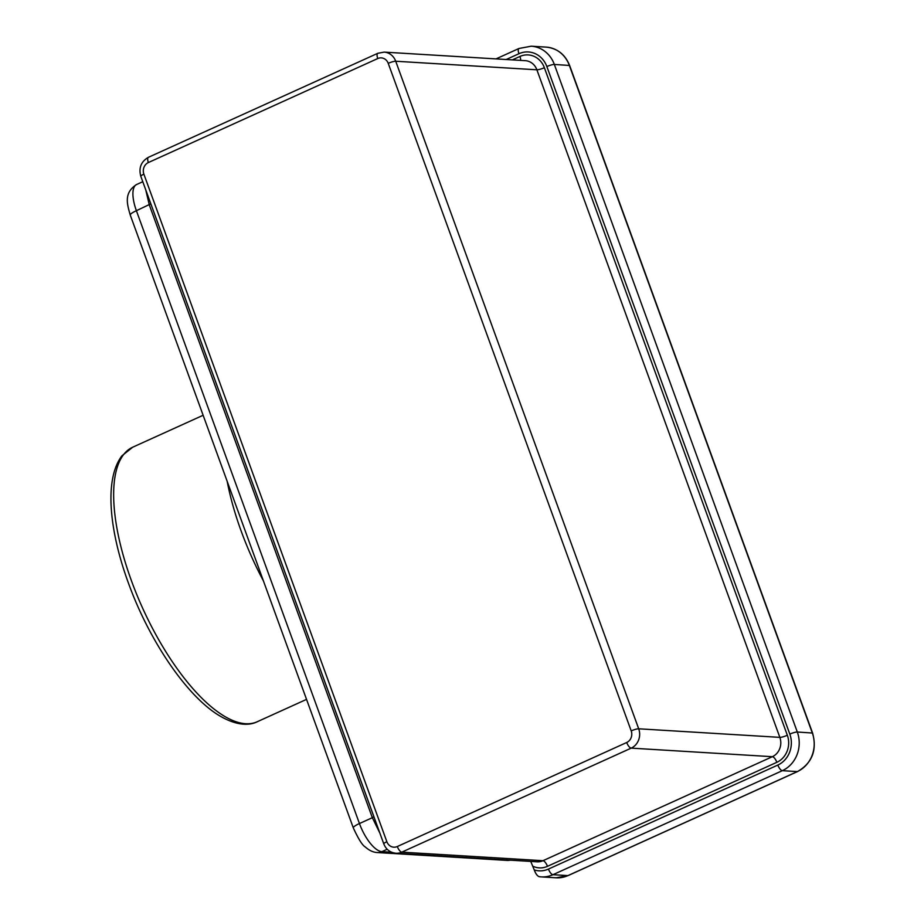 <?xml version="1.0" encoding="UTF-8"?>
<svg xmlns="http://www.w3.org/2000/svg" width="924" height="924" viewBox="0 0 924 924"><rect width="100%" height="100%" fill="white"/><g stroke="black" fill="none" stroke-linecap="round" stroke-linejoin="round"><path stroke-width="1.39" d="M373.873 816.666L372.337 817.694L379.845 833.055M145.738 189.847L149.284 204.851L372.337 817.694L359.448 823.538L136.394 210.707A29.614 11.284 -114.4 0 1 136.648 184.488C123.654 192.781 127.05 203.927 130.261 215.061A11.85 2.16 -20 0 1 136.394 210.707L150.82 203.823M539.142 876.68L541.198 876.888A29.614 26.842 -86.5 0 0 552.945 874.693L782.339 770.674A29.614 26.842 -86.5 0 0 797.308 732.016L554.342 64.449A29.614 26.842 -86.5 0 0 531.196 46.2L546.188 47.112A29.614 26.842 93.5 0 1 569.334 65.361L812.3 732.917A29.614 26.842 93.5 0 1 797.331 771.586L567.937 875.606A29.614 26.842 93.5 0 1 556.179 877.8L541.198 876.888A29.614 26.842 -86.5 0 1 539.142 876.68C537.283 875.952 535.643 873.7 534.245 869.923L530.757 861.422M373.862 816.573L150.808 203.742M391.649 852.251L381.901 851.662L387.191 849.26M143.878 174.151A5.925 1.086 -20 0 0 140.818 176.322L383.783 843.878A5.925 1.086 -20 0 1 386.856 841.706L143.878 174.151A8.882 8.05 93.5 0 1 148.371 162.543L377.766 58.535A8.882 8.05 93.5 0 1 388.23 63.352L631.207 730.907A5.925 1.086 -20 0 1 638.692 728.793L395.715 61.238A14.807 13.421 -86.5 0 0 384.153 52.114L525.306 60.672A14.807 13.421 93.5 0 1 536.879 69.797L779.844 737.364A14.807 13.421 93.5 0 1 772.36 756.698L631.207 748.128A14.807 13.421 -86.5 0 0 638.692 728.793L779.844 737.364A5.925 1.086 160 0 0 787.34 735.25L544.363 67.695A20.732 18.792 -86.5 0 0 519.935 56.456L512.358 59.887M397.32 846.523A5.925 2.252 -114.4 0 0 401.813 852.147L542.966 860.706A5.925 2.252 -114.4 0 1 547.458 866.331L776.853 762.312A5.925 2.252 -114.4 0 0 772.36 756.698L542.966 860.706A14.807 13.421 93.5 0 1 537.098 861.803L395.934 853.245A14.807 13.421 -86.5 0 0 401.813 852.147L631.207 748.128A5.925 2.252 -114.4 0 1 626.715 742.503L397.32 846.523A8.882 8.05 93.5 0 1 386.856 841.706M353.315 827.892A11.85 2.16 -20 0 1 359.448 823.538A29.614 11.284 -114.4 0 0 381.901 851.662A11.85 10.73 -86.5 0 1 377.2 852.54C373.169 852.321 369.207 850.473 365.303 846.973C362.497 845.518 358.489 839.165 353.315 827.892L130.261 215.061M510.706 860.209L507.114 860.417A11.85 10.73 -86.5 0 0 510.002 860.163M227.177 481.358A150.727 57.45 65.6 0 0 263.409 580.884M131.381 580.607A150.727 57.45 -114.4 0 1 132.721 447.193L121.933 455.809C103.557 479.96 109.956 532.709 128.321 582.79C149.226 640.967 187.537 697.285 220.258 716.181C237.849 726.356 250.231 725.305 257.219 721.748A150.727 57.45 -114.4 0 1 245.657 723.723A150.727 57.45 -114.4 0 1 131.381 580.607M544.363 67.695A5.925 1.086 160 0 1 536.879 69.797L395.715 61.238A5.925 1.086 160 0 0 388.23 63.352M631.207 730.907A8.882 8.05 93.5 0 1 626.715 742.503M140.818 176.322C138.531 167.914 141.06 161.573 148.429 157.299A5.925 2.252 65.6 0 0 148.371 162.543M378.274 53.211A5.925 2.252 65.6 0 0 377.824 53.292A5.925 2.252 65.6 0 0 377.766 58.535M568.341 875.421A2.957 1.132 -114.4 0 1 568.156 875.559A2.957 1.132 -114.4 0 1 567.937 875.606L552.945 874.693A5.925 2.252 -114.4 0 1 548.452 869.068A23.689 21.471 93.5 0 1 534.245 869.923M506.167 59.517L518.942 53.719A23.689 21.471 93.5 0 1 546.858 66.563L789.824 734.118A5.925 1.086 160 0 1 797.308 732.016L812.589 733.044C817.174 750.196 812.161 763.039 797.551 771.552A2.957 1.132 -114.4 0 1 797.331 771.586L782.339 770.674A5.925 2.252 -114.4 0 1 777.846 765.049L548.452 869.068M546.188 47.112C557.322 48.302 565.142 54.424 569.623 65.477L554.342 64.449A5.925 1.086 160 0 0 546.858 66.563M496.015 58.893L518.999 48.475A5.925 2.252 65.6 0 0 518.942 53.719M789.824 734.118A23.689 21.471 93.5 0 1 777.846 765.049M532.894 866.238A20.732 18.792 -86.5 0 0 547.458 866.331M776.853 762.312A20.732 18.792 -86.5 0 0 787.34 735.25M520.605 60.395A5.925 2.252 65.6 0 0 519.935 56.456M507.114 860.417L377.2 852.54M142.781 181.716L136.648 184.488M203.13 415.269L132.721 447.193M306.537 699.376L257.219 721.748M383.783 843.878C386.047 849.479 390.101 852.598 395.934 853.245M384.153 52.114L377.824 53.292L148.429 157.299M518.999 48.475L531.196 46.2M812.589 733.044L569.623 65.477M556.179 877.8L568.156 875.559L797.551 771.552"/></g></svg>
